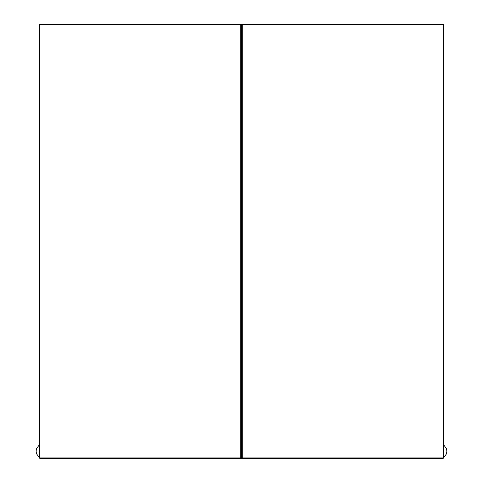 <?xml version="1.0" encoding="UTF-8"?>
<svg xmlns="http://www.w3.org/2000/svg" width="483" height="483" viewBox="0 0 483 483"><rect width="100%" height="100%" fill="white"/><g stroke="black" fill="none" stroke-linecap="round" stroke-linejoin="round"><path stroke-width="0.72" d="M242.267 457.95L443.189 457.95L443.189 24.663L443.702 24.663L443.702 457.956L443.189 457.95L443.189 458.427L39.811 458.427L39.811 457.95L39.298 457.956L39.298 24.663L242.267 24.663L240.733 24.663L240.733 457.95L241.5 457.691L241.5 24.917L241.5 457.691L242.267 457.95L242.267 24.663L443.189 24.663L443.189 24.15L39.811 24.15L39.811 457.95L240.733 457.95M242.176 457.95L240.824 457.95M39.298 444.801L36.485 448.84L36.116 451.291L36.533 453.766L39.298 457.649M40.481 458.427L41.351 458.85L49.242 458.427M443.702 444.801L446.515 448.84L446.884 451.291L446.389 453.978L443.702 457.649M433.758 458.427L434.628 458.85L442.519 458.427"/></g></svg>
